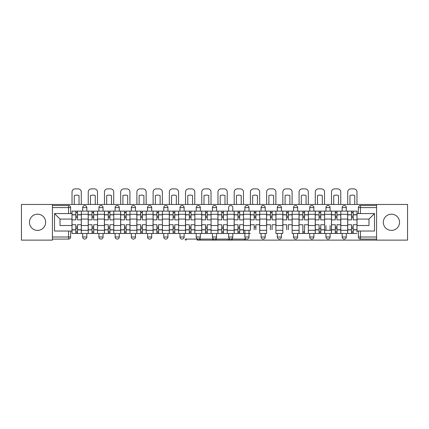 <?xml version="1.0" encoding="UTF-8"?>
<svg xmlns="http://www.w3.org/2000/svg" width="429" height="429" viewBox="0 0 429 429"><rect width="100%" height="100%" fill="white"/><g stroke="black" fill="none" stroke-linecap="round" stroke-linejoin="round"><path stroke-width="0.64" d="M197.866 240.127L376.571 240.127L197.866 240.127L197.866 239.087L185.29 239.087L185.29 240.127M391.436 214.189A8.108 8.108 0 0 0 383.328 222.297A8.108 8.108 0 0 0 391.436 230.405A8.108 8.108 0 0 0 399.544 222.297A8.108 8.108 0 0 0 391.436 214.189M37.564 214.189A8.108 8.108 0 0 0 29.456 222.297A8.108 8.108 0 0 0 37.564 230.405A8.108 8.108 0 0 0 45.672 222.297A8.108 8.108 0 0 0 37.564 214.189M342.16 207.588A2.081 2.081 0 0 1 344.24 205.507A2.081 2.081 0 0 1 346.321 207.588L342.16 207.588L342.16 211.122M325.943 207.588A2.081 2.081 0 0 1 328.024 205.507A2.081 2.081 0 0 1 330.099 207.588L325.943 207.588L325.943 211.122M309.727 207.588A2.081 2.081 0 0 1 311.803 205.507A2.081 2.081 0 0 1 313.883 207.588L309.727 207.588L309.727 211.122M293.506 207.588A2.081 2.081 0 0 1 295.586 205.507A2.081 2.081 0 0 1 297.667 207.588L293.506 207.588L293.506 211.122M277.29 207.588A2.081 2.081 0 0 1 279.37 205.507A2.081 2.081 0 0 1 281.451 207.588L277.29 207.588L277.29 211.122M261.073 207.588A2.081 2.081 0 0 1 263.154 205.507A2.081 2.081 0 0 1 265.229 207.588L261.073 207.588L261.073 211.122M244.857 207.588A2.081 2.081 0 0 1 246.932 205.507A2.081 2.081 0 0 1 249.013 207.588L244.857 207.588L244.857 211.122M228.641 211.122L228.641 207.588A2.081 2.081 0 0 1 230.716 205.507A2.081 2.081 0 0 1 232.797 207.588L232.797 211.122M212.419 207.588A2.081 2.081 0 0 1 214.5 205.507A2.081 2.081 0 0 1 216.581 207.588L212.419 207.588L212.419 211.122M196.203 207.588A2.081 2.081 0 0 1 198.284 205.507A2.081 2.081 0 0 1 200.359 207.588L196.203 207.588L196.203 211.122M179.987 207.588A2.081 2.081 0 0 1 182.068 205.507A2.081 2.081 0 0 1 184.143 207.588L179.987 207.588L179.987 211.122M163.771 207.588A2.081 2.081 0 0 1 165.846 205.507A2.081 2.081 0 0 1 167.927 207.588L163.771 207.588L163.771 211.122M147.549 207.588A2.081 2.081 0 0 1 149.63 205.507A2.081 2.081 0 0 1 151.71 207.588L147.549 207.588L147.549 211.122M131.333 207.588A2.081 2.081 0 0 1 133.414 205.507A2.081 2.081 0 0 1 135.494 207.588L131.333 207.588L131.333 211.122M115.117 207.588A2.081 2.081 0 0 1 117.197 205.507A2.081 2.081 0 0 1 119.273 207.588L115.117 207.588L115.117 211.122M98.901 207.588A2.081 2.081 0 0 1 100.976 205.507A2.081 2.081 0 0 1 103.057 207.588L98.901 207.588L98.901 211.122M82.679 207.588A2.081 2.081 0 0 1 84.76 205.507A2.081 2.081 0 0 1 86.84 207.588L82.679 207.588L82.679 211.122M376.571 240.127L407.55 240.127L407.55 204.467L52.429 204.467L376.571 204.467L376.571 240.127L376.571 204.467M21.45 240.127L52.429 240.127L52.429 204.467L21.45 204.467L21.45 240.127M376.571 205.507L360.457 205.507A2.081 2.081 0 0 0 358.376 207.588L358.376 213.567M358.376 231.027L358.376 237.006A2.081 2.081 0 0 0 360.457 239.087L376.571 239.087M52.429 239.087L68.543 239.087A2.081 2.081 0 0 0 70.624 237.006L70.624 231.027M70.624 213.567L70.624 207.588A2.081 2.081 0 0 0 68.543 205.507L52.429 205.507M81.328 225.52L81.328 233.473L88.192 233.473L88.192 211.122L81.328 211.122L81.328 225.52L88.192 225.52M97.549 225.52L97.549 233.473L104.408 233.473L104.408 211.122L97.549 211.122L97.549 225.52L104.408 225.52M113.765 225.52L113.765 233.473L120.624 233.473L120.624 211.122L113.765 211.122L113.765 225.52L120.624 225.52M129.982 225.52L129.982 233.473L136.846 233.473L136.846 211.122L129.982 211.122L129.982 225.52L136.846 225.52M146.198 225.52L146.198 233.473L153.062 233.473L153.062 211.122L146.198 211.122L146.198 225.52L153.062 225.52M162.419 225.52L162.419 233.473L169.278 233.473L169.278 211.122L162.419 211.122L162.419 225.52L169.278 225.52M178.636 225.52L178.636 233.473L185.494 233.473L185.494 211.122L178.636 211.122L178.636 225.52L185.494 225.52M194.852 225.52L194.852 233.473L201.716 233.473L201.716 211.122L194.852 211.122L194.852 225.52L201.716 225.52M211.068 225.52L211.068 233.473L217.932 233.473L217.932 211.122L211.068 211.122L211.068 225.52L217.932 225.52M227.284 225.52L227.284 233.473L234.148 233.473L234.148 211.122L227.284 211.122L227.284 225.52L234.148 225.52M243.506 230.303L250.364 230.303L250.364 211.122L243.506 211.122L243.506 233.473L250.364 233.473M259.722 225.52L266.581 225.52L266.581 211.122L259.722 211.122L259.722 233.473L266.581 233.473L266.581 230.303L259.722 230.303M275.938 219.074L275.938 225.52L282.802 225.52L282.802 211.122L275.938 211.122L275.938 219.074L282.802 219.074M275.938 230.303L275.938 233.473L282.802 233.473L282.802 230.303L275.938 230.303M292.154 219.074L292.154 225.52L299.018 225.52L299.018 211.122L292.154 211.122L292.154 219.074L299.018 219.074M292.154 230.303L292.154 233.473L299.018 233.473L299.018 230.303L292.154 230.303M308.376 219.074L308.376 225.52L315.235 225.52L315.235 211.122L308.376 211.122L308.376 219.074L315.235 219.074M315.235 230.303L308.376 230.303L308.376 233.473L315.235 233.473L315.235 225.52M324.592 225.52L324.592 233.473L331.451 233.473L331.451 225.52L331.451 230.303L324.592 230.303L324.592 211.122L335.301 211.122L335.301 219.852L331.504 219.852L331.504 211.122M331.451 225.52L331.451 211.122M347.721 233.473L347.721 224.742L351.517 224.742L351.517 233.473L347.672 233.473L347.672 211.122L340.808 211.122L340.808 233.473L336.963 233.473L336.963 224.742L340.755 224.742L340.755 219.852L336.963 219.852L336.963 211.122L335.301 211.122M347.672 225.52L340.808 225.52M250.364 225.52L243.506 225.52M342.16 233.473L342.16 237.006A2.081 2.081 0 0 0 344.24 239.087A2.081 2.081 0 0 0 346.321 237.006L346.321 233.473M346.321 211.122L346.321 207.588M325.943 233.473L325.943 237.006A2.081 2.081 0 0 0 328.024 239.087A2.081 2.081 0 0 0 330.099 237.006L330.099 233.473M330.099 230.303L330.099 225.52M330.099 211.122L330.099 207.588M325.943 225.52L325.943 230.303M309.727 233.473L309.727 237.006A2.081 2.081 0 0 0 311.803 239.087A2.081 2.081 0 0 0 313.883 237.006L313.883 233.473M313.883 211.122L313.883 207.588M293.506 233.473L293.506 237.006A2.081 2.081 0 0 0 295.586 239.087A2.081 2.081 0 0 0 297.667 237.006L297.667 233.473M297.667 211.122L297.667 207.588M277.29 233.473L277.29 237.006A2.081 2.081 0 0 0 279.37 239.087A2.081 2.081 0 0 0 281.451 237.006L281.451 233.473M281.451 211.122L281.451 207.588M261.073 233.473L261.073 237.006A2.081 2.081 0 0 0 263.154 239.087A2.081 2.081 0 0 0 265.229 237.006L265.229 233.473M265.229 211.122L265.229 207.588M244.857 230.303L244.857 237.006A2.081 2.081 0 0 0 246.932 239.087A2.081 2.081 0 0 0 249.013 237.006L249.013 230.303M249.013 211.122L249.013 207.588M228.641 233.473L228.641 237.006A2.081 2.081 0 0 0 230.716 239.087A2.081 2.081 0 0 0 232.797 237.006L232.797 233.473M212.419 233.473L212.419 237.006A2.081 2.081 0 0 0 214.5 239.087A2.081 2.081 0 0 0 216.581 237.006L216.581 233.473M216.581 211.122L216.581 207.588M196.203 233.473L196.203 237.006A2.081 2.081 0 0 0 198.284 239.087A2.081 2.081 0 0 0 200.359 237.006L200.359 233.473M200.359 211.122L200.359 207.588M179.987 233.473L179.987 237.006A2.081 2.081 0 0 0 182.068 239.087A2.081 2.081 0 0 0 184.143 237.006L184.143 233.473M184.143 211.122L184.143 207.588M163.771 233.473L163.771 237.006A2.081 2.081 0 0 0 165.846 239.087A2.081 2.081 0 0 0 167.927 237.006L167.927 233.473M167.927 211.122L167.927 207.588M147.549 233.473L147.549 237.006A2.081 2.081 0 0 0 149.63 239.087A2.081 2.081 0 0 0 151.71 237.006L151.71 233.473M151.71 211.122L151.71 207.588M131.333 233.473L131.333 237.006A2.081 2.081 0 0 0 133.414 239.087A2.081 2.081 0 0 0 135.494 237.006L135.494 233.473M135.494 211.122L135.494 207.588M115.117 233.473L115.117 237.006A2.081 2.081 0 0 0 117.197 239.087A2.081 2.081 0 0 0 119.273 237.006L119.273 233.473M119.273 211.122L119.273 207.588M98.901 233.473L98.901 237.006A2.081 2.081 0 0 0 100.976 239.087A2.081 2.081 0 0 0 103.057 237.006L103.057 233.473M103.057 211.122L103.057 207.588M82.679 233.473L82.679 237.006A2.081 2.081 0 0 0 84.76 239.087A2.081 2.081 0 0 0 86.84 237.006L86.84 233.473M86.84 211.122L86.84 207.588M347.672 219.074L340.808 219.074M331.451 219.074L324.592 219.074M266.581 219.074L259.722 219.074M250.364 219.074L243.506 219.074M234.148 219.074L227.284 219.074M217.932 219.074L211.068 219.074M201.716 219.074L194.852 219.074M185.494 219.074L178.636 219.074M169.278 219.074L162.419 219.074M153.062 219.074L146.198 219.074M136.846 219.074L129.982 219.074M120.624 219.074L113.765 219.074M104.408 219.074L97.549 219.074M88.192 219.074L81.328 219.074M60.017 225.52L71.975 225.52L71.975 219.074L60.017 219.074L60.017 225.52M356.976 231.912L356.976 211.122L357.025 213.567L374.49 213.567L374.49 231.027L357.025 231.027L357.025 225.52L368.983 225.52L368.983 219.074L357.025 219.074L357.025 225.52M357.025 219.074L357.025 211.122L71.975 211.122L71.975 219.074M71.975 225.52L71.975 231.027L54.51 231.027L54.51 213.567L71.975 213.567L71.975 211.122L75.82 211.122L75.82 219.852L72.024 219.852L72.024 211.122M71.975 231.027L71.975 233.473L71.975 231.027M52.429 240.127L52.429 204.467M347.672 211.122L351.517 211.122L351.517 219.852L347.721 219.852L347.721 211.122M81.328 233.473L77.483 233.473L81.279 233.473L81.328 211.122M88.192 211.122L92.037 211.122L92.037 219.852L88.245 219.852L88.245 211.122M97.549 233.473L97.549 211.122M104.408 211.122L108.253 211.122L108.253 219.852L104.462 219.852L104.462 211.122M113.765 233.473L113.765 211.122M120.624 211.122L124.474 211.122L124.474 219.852L120.678 219.852L120.678 211.122M129.982 233.473L129.982 211.122M136.846 211.122L140.691 211.122L140.691 219.852L136.894 219.852L136.894 211.122M146.198 233.473L146.198 211.122M153.062 211.122L156.907 211.122L156.907 219.852L153.115 219.852L153.115 211.122M162.419 233.473L162.419 211.122M169.278 211.122L173.123 211.122L173.123 219.852L169.332 219.852L169.332 211.122M178.636 233.473L178.636 211.122M185.494 211.122L189.345 211.122L189.345 219.852L185.548 219.852L185.548 211.122M194.852 233.473L194.852 211.122M201.716 211.122L205.561 211.122L205.561 219.852L201.764 219.852L201.764 211.122M211.068 233.473L211.068 211.122M217.932 211.122L221.777 211.122L221.777 219.852L217.98 219.852L217.98 211.122M227.284 233.473L227.284 211.122M234.148 211.122L237.993 211.122L237.993 219.852L234.202 219.852L234.202 211.122M243.506 233.473L243.506 211.122M250.364 211.122L254.209 211.122L254.209 219.852L250.418 219.852L250.418 211.122M259.668 229.746L259.722 211.122M266.581 211.122L270.431 211.122L270.431 219.852L266.634 219.852L266.634 211.122M275.885 229.746L275.938 211.122M282.802 211.122L286.647 211.122L286.647 219.852L282.85 219.852L282.85 211.122M292.106 229.746L292.154 211.122M299.018 211.122L302.863 211.122L302.863 219.852L299.072 219.852L299.072 211.122M308.322 229.746L308.376 211.122M315.235 211.122L319.079 211.122L319.079 219.852L315.288 219.852L315.288 211.122M324.592 233.473L324.592 211.122M340.755 219.852L340.808 211.122M81.279 229.885L77.483 229.885L77.483 233.473L72.024 233.473L72.024 224.742L75.82 224.742L75.82 233.473L71.975 233.473M88.245 233.473L88.245 224.742L92.037 224.742L92.037 233.473L88.192 233.473M104.462 233.473L104.462 224.742L108.253 224.742L108.253 233.473L104.408 233.473M120.678 233.473L120.678 224.742L124.474 224.742L124.474 233.473L120.624 233.473M136.894 233.473L136.894 224.742L140.691 224.742L140.691 233.473L136.846 233.473M153.115 233.473L153.115 224.742L156.907 224.742L156.907 233.473L153.062 233.473M169.332 233.473L169.332 224.742L173.123 224.742L173.123 233.473L169.278 233.473M185.548 233.473L185.548 224.742L189.345 224.742L189.345 233.473L185.494 233.473M201.764 233.473L201.764 224.742L205.561 224.742L205.561 233.473L201.716 233.473M217.98 233.473L217.98 224.742L221.777 224.742L221.777 233.473L217.932 233.473M234.202 233.473L234.202 224.742L237.993 224.742L237.993 233.473L234.148 233.473M308.376 233.473L304.526 233.473L304.526 229.885M302.863 229.885L302.863 233.473L299.018 233.473M315.288 233.473L315.288 224.742L319.079 224.742L319.079 233.473L315.235 233.473M331.504 233.473L331.504 224.742L335.301 224.742L335.301 233.473L331.451 233.473M340.808 233.473L347.672 233.473M77.483 231.912L75.82 231.912M75.82 212.682L77.483 212.682M93.699 231.912L92.037 231.912M92.037 212.682L93.699 212.682M109.921 231.912L108.253 231.912M108.253 212.682L109.921 212.682M126.137 231.912L124.474 231.912M124.474 212.682L126.137 212.682M142.353 231.912L140.691 231.912M140.691 212.682L142.353 212.682M158.569 231.912L156.907 231.912M156.907 212.682L158.569 212.682M174.791 231.912L173.123 231.912M173.123 212.682L174.791 212.682M191.007 231.912L189.345 231.912M189.345 212.682L191.007 212.682M207.223 231.912L205.561 231.912M205.561 212.682L207.223 212.682M223.439 231.912L221.777 231.912M221.777 212.682L223.439 212.682M239.655 231.912L237.993 231.912M237.993 212.682L239.655 212.682M254.209 212.682L255.877 212.682M270.431 212.682L272.093 212.682M286.647 212.682L288.309 212.682M304.526 231.912L302.863 231.912M302.863 212.682L304.526 212.682M320.747 231.912L319.079 231.912M319.079 212.682L320.747 212.682M336.963 231.912L335.301 231.912M335.301 212.682L336.963 212.682M353.18 231.912L351.517 231.912M351.517 212.682L353.18 212.682M54.51 213.567L60.017 219.074M368.983 219.074L374.49 213.567M213.604 239.087L213.604 240.127L213.604 239.087L199.528 239.087L199.528 240.127L199.528 239.087M215.396 239.087L215.396 240.127L215.396 239.087L228.453 239.087L228.453 240.127M228.453 239.087L229.472 239.087L229.472 240.127M231.258 239.087L231.258 240.127L231.258 239.087L232.282 239.087L232.282 240.127M245.34 240.127L245.34 239.087L232.282 239.087M81.279 219.852L77.483 219.852L77.483 211.122L75.82 211.122M81.279 211.122L77.483 211.122M75.82 217.567L77.483 217.567M72.024 224.742L72.024 219.852M77.483 227.027L75.82 227.027M77.483 229.885L77.483 224.742L81.279 224.742M77.483 232.121L75.82 232.121M75.82 228.378L77.483 228.378M77.483 216.216L75.82 216.216M75.82 212.473L77.483 212.473M81.279 204.467L81.279 191.994A3.121 3.121 0 0 0 78.158 188.873L75.145 188.873A3.121 3.121 0 0 0 72.024 191.994L72.024 204.467M74.26 204.467L74.26 195.57A6.446 6.446 0 0 1 79.043 195.57L79.043 204.467M97.496 219.852L93.699 219.852L93.699 211.122L92.037 211.122M97.496 211.122L93.699 211.122M97.496 233.473L93.699 233.473L93.699 224.742L97.496 224.742M92.037 217.567L93.699 217.567M88.245 224.742L88.245 219.852M93.699 227.027L92.037 227.027M92.037 233.473L93.699 233.473M93.699 232.121L92.037 232.121M92.037 228.378L93.699 228.378M93.699 216.216L92.037 216.216M92.037 212.473L93.699 212.473M97.496 204.467L97.496 191.994A3.121 3.121 0 0 0 94.375 188.873L91.361 188.873A3.121 3.121 0 0 0 88.245 191.994L88.245 204.467M90.476 204.467L90.476 195.57A6.446 6.446 0 0 1 95.259 195.57L95.259 204.467M113.712 219.852L109.921 219.852L109.921 211.122L108.253 211.122M113.712 211.122L109.921 211.122M113.712 233.473L109.921 233.473L109.921 224.742L113.712 224.742M108.253 217.567L109.921 217.567M104.462 224.742L104.462 219.852M109.921 227.027L108.253 227.027M108.253 233.473L109.921 233.473M109.921 232.121L108.253 232.121M108.253 228.378L109.921 228.378M109.921 216.216L108.253 216.216M108.253 212.473L109.921 212.473M113.712 204.467L113.712 191.994A3.121 3.121 0 0 0 110.596 188.873L107.577 188.873A3.121 3.121 0 0 0 104.462 191.994L104.462 204.467M106.698 204.467L106.698 195.57A6.446 6.446 0 0 1 111.476 195.57L111.476 204.467M129.928 219.852L126.137 219.852L126.137 211.122L124.474 211.122M129.928 211.122L126.137 211.122M129.928 233.473L126.137 233.473L126.137 224.742L129.928 224.742M124.474 217.567L126.137 217.567M120.678 224.742L120.678 219.852M126.137 227.027L124.474 227.027M124.474 233.473L126.137 233.473M126.137 232.121L124.474 232.121M124.474 228.378L126.137 228.378M126.137 216.216L124.474 216.216M124.474 212.473L126.137 212.473M129.928 204.467L129.928 191.994A3.121 3.121 0 0 0 126.812 188.873L123.799 188.873A3.121 3.121 0 0 0 120.678 191.994L120.678 204.467M122.914 204.467L122.914 195.57A6.446 6.446 0 0 1 127.697 195.57L127.697 204.467M146.15 219.852L142.353 219.852L142.353 211.122L140.691 211.122M146.15 211.122L142.353 211.122M146.15 233.473L142.353 233.473L142.353 224.742L146.15 224.742M140.691 217.567L142.353 217.567M136.894 224.742L136.894 219.852M142.353 227.027L140.691 227.027M140.691 233.473L142.353 233.473M142.353 232.121L140.691 232.121M140.691 228.378L142.353 228.378M142.353 216.216L140.691 216.216M140.691 212.473L142.353 212.473M146.15 204.467L146.15 191.994A3.121 3.121 0 0 0 143.029 188.873L140.015 188.873A3.121 3.121 0 0 0 136.894 191.994L136.894 204.467M139.13 204.467L139.13 195.57A6.446 6.446 0 0 1 143.913 195.57L143.913 204.467M162.366 219.852L158.569 219.852L158.569 211.122L156.907 211.122M162.366 211.122L158.569 211.122M162.366 233.473L158.569 233.473L158.569 224.742L162.366 224.742M156.907 217.567L158.569 217.567M153.115 224.742L153.115 219.852M158.569 227.027L156.907 227.027M156.907 233.473L158.569 233.473M158.569 232.121L156.907 232.121M156.907 228.378L158.569 228.378M158.569 216.216L156.907 216.216M156.907 212.473L158.569 212.473M162.366 204.467L162.366 191.994A3.121 3.121 0 0 0 159.245 188.873L156.231 188.873A3.121 3.121 0 0 0 153.115 191.994L153.115 204.467M155.346 204.467L155.346 195.57A6.446 6.446 0 0 1 160.13 195.57L160.13 204.467M178.582 219.852L174.791 219.852L174.791 211.122L173.123 211.122M178.582 211.122L174.791 211.122M178.582 233.473L174.791 233.473L174.791 224.742L178.582 224.742M173.123 217.567L174.791 217.567M169.332 224.742L169.332 219.852M174.791 227.027L173.123 227.027M173.123 233.473L174.791 233.473M174.791 232.121L173.123 232.121M173.123 228.378L174.791 228.378M174.791 216.216L173.123 216.216M173.123 212.473L174.791 212.473M178.582 204.467L178.582 191.994A3.121 3.121 0 0 0 175.466 188.873L172.447 188.873A3.121 3.121 0 0 0 169.332 191.994L169.332 204.467M171.568 204.467L171.568 195.57A6.446 6.446 0 0 1 176.346 195.57L176.346 204.467M194.798 219.852L191.007 219.852L191.007 211.122L189.345 211.122M194.798 211.122L191.007 211.122M194.798 233.473L191.007 233.473L191.007 224.742L194.798 224.742M189.345 217.567L191.007 217.567M185.548 224.742L185.548 219.852M191.007 227.027L189.345 227.027M189.345 233.473L191.007 233.473M191.007 232.121L189.345 232.121M189.345 228.378L191.007 228.378M191.007 216.216L189.345 216.216M189.345 212.473L191.007 212.473M194.798 204.467L194.798 191.994A3.121 3.121 0 0 0 191.683 188.873L188.669 188.873A3.121 3.121 0 0 0 185.548 191.994L185.548 204.467M187.784 204.467L187.784 195.57A6.446 6.446 0 0 1 192.567 195.57L192.567 204.467M211.02 219.852L207.223 219.852L207.223 211.122L205.561 211.122M211.02 211.122L207.223 211.122M211.02 233.473L207.223 233.473L207.223 224.742L211.02 224.742M205.561 217.567L207.223 217.567M201.764 224.742L201.764 219.852M207.223 227.027L205.561 227.027M205.561 233.473L207.223 233.473M207.223 232.121L205.561 232.121M205.561 228.378L207.223 228.378M207.223 216.216L205.561 216.216M205.561 212.473L207.223 212.473M211.02 204.467L211.02 191.994A3.121 3.121 0 0 0 207.899 188.873L204.885 188.873A3.121 3.121 0 0 0 201.764 191.994L201.764 204.467M204 204.467L204 195.57A6.446 6.446 0 0 1 208.784 195.57L208.784 204.467M227.236 219.852L223.439 219.852L223.439 211.122L221.777 211.122M227.236 211.122L223.439 211.122M227.236 233.473L223.439 233.473L223.439 224.742L227.236 224.742M221.777 217.567L223.439 217.567M217.98 224.742L217.98 219.852M223.439 227.027L221.777 227.027M221.777 233.473L223.439 233.473M223.439 232.121L221.777 232.121M221.777 228.378L223.439 228.378M223.439 216.216L221.777 216.216M221.777 212.473L223.439 212.473M227.236 204.467L227.236 191.994A3.121 3.121 0 0 0 224.115 188.873L221.101 188.873A3.121 3.121 0 0 0 217.98 191.994L217.98 204.467M220.216 204.467L220.216 195.57A6.446 6.446 0 0 1 225 195.57L225 204.467M243.452 219.852L239.655 219.852L239.655 211.122L237.993 211.122M243.452 211.122L239.655 211.122M243.452 233.473L239.655 233.473L239.655 224.742L243.452 224.742M237.993 217.567L239.655 217.567M234.202 224.742L234.202 219.852M239.655 227.027L237.993 227.027M237.993 233.473L239.655 233.473M239.655 232.121L237.993 232.121M237.993 228.378L239.655 228.378M239.655 216.216L237.993 216.216M237.993 212.473L239.655 212.473M243.452 204.467L243.452 191.994A3.121 3.121 0 0 0 240.331 188.873L237.317 188.873A3.121 3.121 0 0 0 234.202 191.994L234.202 204.467M236.433 204.467L236.433 195.57A6.446 6.446 0 0 1 241.216 195.57L241.216 204.467M259.668 219.852L255.877 219.852L255.877 211.122L254.209 211.122M259.668 211.122L255.877 211.122M250.418 229.746L250.418 224.742L254.209 224.742L254.209 229.746M254.209 217.567L255.877 217.567M250.418 224.742L250.418 219.852M255.877 227.027L254.209 227.027M255.877 229.746L255.877 224.742L259.668 224.742M255.877 216.216L254.209 216.216M254.209 212.473L255.877 212.473M259.668 204.467L259.668 191.994A3.121 3.121 0 0 0 256.553 188.873L253.534 188.873A3.121 3.121 0 0 0 250.418 191.994L250.418 204.467M252.654 204.467L252.654 195.57A6.446 6.446 0 0 1 257.432 195.57L257.432 204.467M275.885 219.852L272.093 219.852L272.093 211.122L270.431 211.122M275.885 211.122L272.093 211.122M266.634 229.746L266.634 224.742L270.431 224.742L270.431 229.746M270.431 217.567L272.093 217.567M266.634 224.742L266.634 219.852M272.093 229.746L272.093 224.742L275.885 224.742M272.093 216.216L270.431 216.216M270.431 212.473L272.093 212.473M275.885 204.467L275.885 191.994A3.121 3.121 0 0 0 272.769 188.873L269.755 188.873A3.121 3.121 0 0 0 266.634 191.994L266.634 204.467M268.87 204.467L268.87 195.57A6.446 6.446 0 0 1 273.654 195.57L273.654 204.467M292.106 219.852L288.309 219.852L288.309 211.122L286.647 211.122M292.106 211.122L288.309 211.122M282.85 229.746L282.85 224.742L286.647 224.742L286.647 229.746M286.647 217.567L288.309 217.567M282.85 224.742L282.85 219.852M288.309 229.746L288.309 224.742L292.106 224.742M288.309 216.216L286.647 216.216M286.647 212.473L288.309 212.473M292.106 204.467L292.106 191.994A3.121 3.121 0 0 0 288.985 188.873L285.971 188.873A3.121 3.121 0 0 0 282.85 191.994L282.85 204.467M285.087 204.467L285.087 195.57A6.446 6.446 0 0 1 289.87 195.57L289.87 204.467M308.322 219.852L304.526 219.852L304.526 211.122L302.863 211.122M308.322 211.122L304.526 211.122M299.072 229.746L299.072 224.742L302.863 224.742L302.863 229.746M308.322 233.473L308.322 229.885M302.863 217.567L304.526 217.567M299.072 224.742L299.072 219.852M304.526 229.746L304.526 224.742L308.322 224.742M299.072 233.473L299.072 229.885M302.863 233.473L304.526 233.473M304.526 232.121L302.863 232.121M304.526 216.216L302.863 216.216M302.863 212.473L304.526 212.473M308.322 204.467L308.322 191.994A3.121 3.121 0 0 0 305.201 188.873L302.188 188.873A3.121 3.121 0 0 0 299.072 191.994L299.072 204.467M301.303 204.467L301.303 195.57A6.446 6.446 0 0 1 306.086 195.57L306.086 204.467M324.538 219.852L320.747 219.852L320.747 211.122L319.079 211.122M324.538 211.122L320.747 211.122M324.538 233.473L320.747 233.473L320.747 224.742L324.538 224.742M319.079 217.567L320.747 217.567M315.288 224.742L315.288 219.852M319.079 233.473L320.747 233.473M320.747 232.121L319.079 232.121M319.079 228.378L320.747 228.378M320.747 216.216L319.079 216.216M319.079 212.473L320.747 212.473M324.538 204.467L324.538 191.994A3.121 3.121 0 0 0 321.423 188.873L318.404 188.873A3.121 3.121 0 0 0 315.288 191.994L315.288 204.467M317.524 204.467L317.524 195.57A6.446 6.446 0 0 1 322.302 195.57L322.302 204.467M340.755 211.122L336.963 211.122M340.755 233.473L340.755 224.742M335.301 217.567L336.963 217.567M331.504 224.742L331.504 219.852M336.963 227.027L335.301 227.027M335.301 233.473L336.963 233.473M336.963 232.121L335.301 232.121M335.301 228.378L336.963 228.378M336.963 216.216L335.301 216.216M335.301 212.473L336.963 212.473M340.755 204.467L340.755 191.994A3.121 3.121 0 0 0 337.639 188.873L334.625 188.873A3.121 3.121 0 0 0 331.504 191.994L331.504 204.467M333.741 204.467L333.741 195.57A6.446 6.446 0 0 1 338.524 195.57L338.524 204.467M356.976 219.852L353.18 219.852L353.18 211.122L351.517 211.122M356.976 211.122L353.18 211.122M356.976 233.473L353.18 233.473L353.18 224.742L356.976 224.742M351.517 217.567L353.18 217.567M347.721 224.742L347.721 219.852M353.18 227.027L351.517 227.027M351.517 233.473L353.18 233.473M353.18 232.121L351.517 232.121M351.517 228.378L353.18 228.378M353.18 216.216L351.517 216.216M351.517 212.473L353.18 212.473M356.976 204.467L356.976 191.994A3.121 3.121 0 0 0 353.855 188.873L350.842 188.873A3.121 3.121 0 0 0 347.721 191.994L347.721 204.467M349.957 204.467L349.957 195.57A6.446 6.446 0 0 1 354.74 195.57L354.74 204.467M197.152 239.087L197.152 240.127M376.571 237.006L360.457 237.006L360.457 231.027M360.457 213.567L360.457 207.588L376.571 207.588M52.429 207.588L68.543 207.588L68.543 213.567M68.543 231.027L68.543 237.006L52.429 237.006M331.451 214.291L324.592 214.291M315.235 214.291L308.376 214.291M299.018 214.291L292.154 214.291M282.802 214.291L275.938 214.291M266.581 214.291L259.722 214.291M250.364 214.291L243.506 214.291M234.148 214.291L227.284 214.291M217.932 214.291L211.068 214.291M201.716 214.291L194.852 214.291M185.494 214.291L178.636 214.291M169.278 214.291L162.419 214.291M153.062 214.291L146.198 214.291M136.846 214.291L129.982 214.291M120.624 214.291L113.765 214.291M104.408 214.291L97.549 214.291M88.192 214.291L81.328 214.291M347.672 214.291L340.808 214.291M234.148 230.303L227.284 230.303M217.932 230.303L211.068 230.303M201.716 230.303L194.852 230.303M185.494 230.303L178.636 230.303M169.278 230.303L162.419 230.303M153.062 230.303L146.198 230.303M136.846 230.303L129.982 230.303M120.624 230.303L113.765 230.303M104.408 230.303L97.549 230.303M88.192 230.303L81.328 230.303M347.672 230.303L340.808 230.303M86.84 237.006L82.679 237.006M103.057 237.006L98.901 237.006M119.273 237.006L115.117 237.006M135.494 237.006L131.333 237.006M151.71 237.006L147.549 237.006M167.927 237.006L163.771 237.006M184.143 237.006L179.987 237.006M200.359 237.006L196.203 237.006M216.581 237.006L212.419 237.006M232.797 237.006L228.641 237.006M249.013 237.006L244.857 237.006M265.229 237.006L261.073 237.006M281.451 237.006L277.29 237.006M297.667 237.006L293.506 237.006M313.883 237.006L309.727 237.006M330.099 237.006L325.943 237.006M346.321 237.006L342.16 237.006M358.376 237.006L360.457 237.006L360.457 239.087M360.457 205.507L360.457 207.588L358.376 207.588M70.624 207.588L68.543 207.588L68.543 205.507M68.543 239.087L68.543 237.006L70.624 237.006M186.309 239.087L186.309 240.127M200.547 239.087L200.547 240.127M212.586 239.087L212.586 240.127M216.414 239.087L216.414 240.127M244.321 239.087L244.321 240.127M81.279 214.709L77.483 214.709M75.82 214.709L72.024 214.709M75.82 214.849L72.024 214.849M75.82 229.746L72.024 229.746M75.82 229.885L72.024 229.885M81.279 214.849L77.483 214.849M81.279 229.746L77.483 229.746M97.496 214.709L93.699 214.709M92.037 214.709L88.245 214.709M92.037 214.849L88.245 214.849M92.037 229.746L88.245 229.746M92.037 229.885L88.245 229.885M97.496 229.885L93.699 229.885M97.496 214.849L93.699 214.849M97.496 229.746L93.699 229.746M113.712 214.709L109.921 214.709M108.253 214.709L104.462 214.709M108.253 214.849L104.462 214.849M108.253 229.746L104.462 229.746M108.253 229.885L104.462 229.885M113.712 229.885L109.921 229.885M113.712 214.849L109.921 214.849M113.712 229.746L109.921 229.746M129.928 214.709L126.137 214.709M124.474 214.709L120.678 214.709M124.474 214.849L120.678 214.849M124.474 229.746L120.678 229.746M124.474 229.885L120.678 229.885M129.928 229.885L126.137 229.885M129.928 214.849L126.137 214.849M129.928 229.746L126.137 229.746M146.15 214.709L142.353 214.709M140.691 214.709L136.894 214.709M140.691 214.849L136.894 214.849M140.691 229.746L136.894 229.746M140.691 229.885L136.894 229.885M146.15 229.885L142.353 229.885M146.15 214.849L142.353 214.849M146.15 229.746L142.353 229.746M162.366 214.709L158.569 214.709M156.907 214.709L153.115 214.709M156.907 214.849L153.115 214.849M156.907 229.746L153.115 229.746M156.907 229.885L153.115 229.885M162.366 229.885L158.569 229.885M162.366 214.849L158.569 214.849M162.366 229.746L158.569 229.746M178.582 214.709L174.791 214.709M173.123 214.709L169.332 214.709M173.123 214.849L169.332 214.849M173.123 229.746L169.332 229.746M173.123 229.885L169.332 229.885M178.582 229.885L174.791 229.885M178.582 214.849L174.791 214.849M178.582 229.746L174.791 229.746M194.798 214.709L191.007 214.709M189.345 214.709L185.548 214.709M189.345 214.849L185.548 214.849M189.345 229.746L185.548 229.746M189.345 229.885L185.548 229.885M194.798 229.885L191.007 229.885M194.798 214.849L191.007 214.849M194.798 229.746L191.007 229.746M211.02 214.709L207.223 214.709M205.561 214.709L201.764 214.709M205.561 214.849L201.764 214.849M205.561 229.746L201.764 229.746M205.561 229.885L201.764 229.885M211.02 229.885L207.223 229.885M211.02 214.849L207.223 214.849M211.02 229.746L207.223 229.746M227.236 214.709L223.439 214.709M221.777 214.709L217.98 214.709M221.777 214.849L217.98 214.849M221.777 229.746L217.98 229.746M221.777 229.885L217.98 229.885M227.236 229.885L223.439 229.885M227.236 214.849L223.439 214.849M227.236 229.746L223.439 229.746M243.452 214.709L239.655 214.709M237.993 214.709L234.202 214.709M237.993 214.849L234.202 214.849M237.993 229.746L234.202 229.746M237.993 229.885L234.202 229.885M243.452 229.885L239.655 229.885M243.452 214.849L239.655 214.849M243.452 229.746L239.655 229.746M259.668 214.709L255.877 214.709M254.209 214.709L250.418 214.709M254.209 214.849L250.418 214.849M259.668 214.849L255.877 214.849M275.885 214.709L272.093 214.709M270.431 214.709L266.634 214.709M270.431 214.849L266.634 214.849M275.885 214.849L272.093 214.849M292.106 214.709L288.309 214.709M286.647 214.709L282.85 214.709M286.647 214.849L282.85 214.849M292.106 214.849L288.309 214.849M308.322 214.709L304.526 214.709M302.863 214.709L299.072 214.709M302.863 214.849L299.072 214.849M308.322 214.849L304.526 214.849M324.538 214.709L320.747 214.709M319.079 214.709L315.288 214.709M319.079 214.849L315.288 214.849M319.079 229.746L315.288 229.746M319.079 229.885L315.288 229.885M324.538 229.885L320.747 229.885M324.538 214.849L320.747 214.849M324.538 229.746L320.747 229.746M340.755 214.709L336.963 214.709M335.301 214.709L331.504 214.709M335.301 214.849L331.504 214.849M335.301 229.746L331.504 229.746M335.301 229.885L331.504 229.885M340.755 229.885L336.963 229.885M340.755 214.849L336.963 214.849M340.755 229.746L336.963 229.746M356.976 214.709L353.18 214.709M351.517 214.709L347.721 214.709M351.517 214.849L347.721 214.849M351.517 229.746L347.721 229.746M351.517 229.885L347.721 229.885M356.976 229.885L353.18 229.885M356.976 214.849L353.18 214.849M356.976 229.746L353.18 229.746"/></g></svg>
